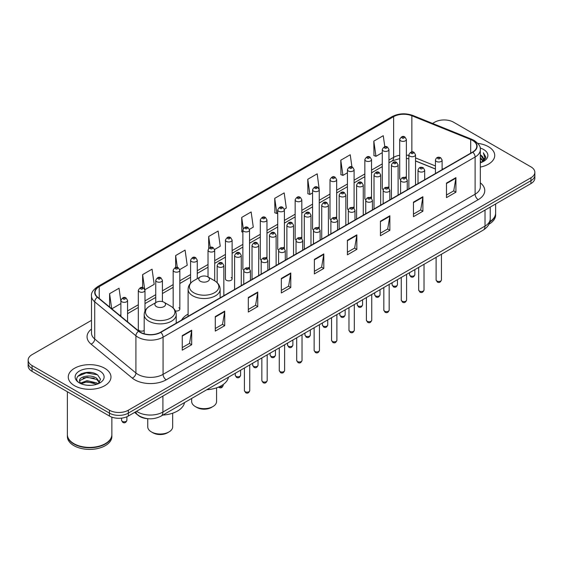 <?xml version="1.0" encoding="UTF-8"?>
<svg xmlns="http://www.w3.org/2000/svg" width="563" height="563" viewBox="0 0 563 563"><rect width="100%" height="100%" fill="white"/><g stroke="black" fill="none" stroke-linecap="round" stroke-linejoin="round"><path stroke-width="0.84" d="M188.105 314.119A23.576 13.611 0 0 0 181.603 320.073M387.977 187.015A3.336 1.928 0 0 1 388.949 188.288L388.956 149.512A3.336 1.928 180 0 1 386.894 151.292A3.336 1.928 180 0 1 383.255 150.87A3.336 1.928 180 0 1 382.284 149.512L382.284 188.373A3.336 1.928 0 0 0 383.22 189.717M371.531 198.352L371.531 159.568A3.336 1.928 180 0 1 369.469 161.349A3.336 1.928 180 0 1 365.83 160.934A3.336 1.928 180 0 1 364.852 159.568L364.852 198.436A3.336 1.928 0 0 0 365.795 199.774M353.121 207.135A3.336 1.928 0 0 1 354.099 208.409L354.099 169.632A3.336 1.928 180 0 1 352.044 171.412A3.336 1.928 180 0 1 348.406 170.997A3.336 1.928 180 0 1 347.427 169.632L347.427 208.493A3.336 1.928 0 0 0 348.37 209.837M335.696 217.198A3.336 1.928 0 0 1 336.674 218.472L336.674 179.696A3.336 1.928 180 0 1 334.612 181.476A3.336 1.928 180 0 1 330.981 181.054A3.336 1.928 180 0 1 330.002 179.696L330.002 218.557A3.336 1.928 0 0 0 330.938 219.894M318.271 227.255A3.336 1.928 0 0 1 319.242 228.529L319.249 189.752A3.336 1.928 180 0 1 317.187 191.533A3.336 1.928 180 0 1 313.556 191.117A3.336 1.928 180 0 1 312.578 189.752L312.578 228.62A3.336 1.928 0 0 0 313.514 229.957M301.824 238.599L301.824 199.816A3.336 1.928 180 0 1 299.762 201.596A3.336 1.928 180 0 1 296.124 201.174A3.336 1.928 180 0 1 295.153 199.816L295.153 238.677A3.336 1.928 0 0 0 296.089 240.021M283.421 247.375A3.336 1.928 0 0 1 284.392 248.656L284.399 209.879A3.336 1.928 180 0 1 282.337 211.653A3.336 1.928 180 0 1 278.699 211.238A3.336 1.928 180 0 1 277.721 209.879L277.721 248.74A3.336 1.928 0 0 0 278.664 250.078M266.968 258.72L266.968 219.936A3.336 1.928 180 0 1 264.913 221.716A3.336 1.928 180 0 1 261.274 221.301A3.336 1.928 180 0 1 260.296 219.936L260.296 258.804A3.336 1.928 0 0 0 261.239 260.141M248.564 267.502A3.336 1.928 0 0 1 249.543 268.776L249.543 230A3.336 1.928 180 0 1 247.481 231.78A3.336 1.928 180 0 1 243.849 231.358A3.336 1.928 180 0 1 242.871 230L242.871 268.861A3.336 1.928 0 0 0 243.807 270.205M232.118 278.924L232.118 240.056A3.336 1.928 180 0 1 230.056 241.837A3.336 1.928 180 0 1 226.425 241.421A3.336 1.928 180 0 1 225.446 240.056L225.446 278.924A3.336 1.928 0 0 0 226.425 280.283A3.336 1.928 0 0 0 230.056 280.705A3.336 1.928 0 0 0 232.118 278.924A3.336 1.928 0 0 0 231.14 277.559M144.987 311.072L144.987 290.367A3.336 1.928 180 0 1 142.925 292.141A3.336 1.928 180 0 1 139.293 291.725A3.336 1.928 180 0 1 138.315 290.367L138.315 329.228A3.336 1.928 0 0 0 139.293 330.587A3.336 1.928 0 0 0 144.191 330.474M405.402 176.951A3.336 1.928 0 0 1 406.373 178.225L406.38 139.448A3.336 1.928 180 0 1 404.318 141.229A3.336 1.928 180 0 1 400.687 140.813A3.336 1.928 180 0 1 399.709 139.448L399.709 178.316A3.336 1.928 0 0 0 400.645 179.653M435.438 169.048L415.536 160.997M371.524 198.352A3.336 1.928 0 0 0 370.553 197.071M301.817 238.592A3.336 1.928 0 0 0 300.846 237.319M266.968 258.713A3.336 1.928 0 0 0 265.989 257.439M175.353 310.917A3.336 1.928 0 0 0 179.836 309.108A3.336 1.928 0 0 0 178.858 307.743M148.301 418.724A13.343 7.706 180 0 1 138.301 415.459L134.599 412.405M91.403 372.579A17.791 10.275 0 0 0 80.988 373.818M91.502 320.333L32.056 354.655A13.343 7.706 0 0 0 28.15 360.102L28.15 365.915A13.343 7.706 0 0 0 32.056 371.362L109.44 416.036A13.343 7.706 0 0 0 128.315 416.036L530.944 183.58A13.343 7.706 0 0 0 534.85 178.133L534.85 175.227A13.343 7.706 0 0 1 530.944 180.674A13.343 7.706 0 0 0 534.85 175.227L534.85 172.32A13.343 7.706 0 0 0 530.944 166.873L453.56 122.199A13.343 7.706 0 0 0 434.685 122.199L432.56 123.424M28.15 360.102A13.343 7.706 0 0 0 32.056 365.549L109.44 410.223A13.343 7.706 0 0 0 128.315 410.223L128.315 413.129L530.944 180.674L128.315 413.129A13.343 7.706 0 0 1 109.44 413.129A13.343 7.706 0 0 0 128.315 413.129L128.315 416.036M32.056 365.549L32.056 368.455L109.44 413.129L32.056 368.455A13.343 7.706 0 0 1 28.15 363.008A13.343 7.706 0 0 0 32.056 368.455L32.056 371.362M488.48 146.711A21.352 12.33 0 0 0 477.811 143.375A21.352 12.33 0 0 1 488.48 146.711A21.352 12.33 0 0 1 494.729 155.43A21.352 12.33 0 0 0 488.48 146.711M104.718 368.272A21.352 12.33 0 0 0 81.452 365.598A21.352 12.33 0 0 0 68.271 376.992A21.352 12.33 0 0 0 74.52 385.704A21.352 12.33 0 0 0 97.793 388.379A21.352 12.33 0 0 0 110.974 376.992A21.352 12.33 0 0 0 104.718 368.272A21.352 12.33 0 0 0 81.452 365.598A21.352 12.33 0 0 0 68.271 376.992A21.352 12.33 0 0 0 74.52 385.704A21.352 12.33 0 0 0 97.793 388.379A21.352 12.33 0 0 0 110.974 376.992A21.352 12.33 0 0 0 104.718 368.272M472.589 140.447A14.237 8.22 180 0 1 476.762 146.26A14.237 8.22 180 0 1 472.589 152.073L160.554 332.226A14.237 8.22 180 0 1 138.829 331.128L97.631 297.158A14.237 8.22 180 0 1 95.056 292.443A14.237 8.22 180 0 1 99.229 286.637L393.628 116.661A14.237 8.22 180 0 1 411.856 115.746L470.689 139.525A14.237 8.22 180 0 1 472.589 140.447M472.843 140.3A14.589 8.424 0 0 0 470.893 139.357L412.06 115.577A14.589 8.424 0 0 0 393.375 116.52L98.975 286.49A14.589 8.424 0 0 0 97.343 297.278L138.533 331.241A14.589 8.424 0 0 0 160.807 332.367L472.843 152.214A14.589 8.424 0 0 0 472.843 140.3M182.257 335.639L182.257 350.165L191.694 344.718L191.694 330.192L182.257 335.639M182.257 347.589L189.527 343.395L191.659 330.671A3.561 2.055 -120 0 0 191.694 330.192M189.464 343.43L191.694 344.718M215.284 316.568L215.284 331.1L224.721 325.653L224.721 311.121L215.284 316.568M215.284 328.518L222.554 324.323L224.686 311.606A3.561 2.055 -120 0 0 224.721 311.121M222.491 324.358L224.721 325.653M248.311 297.503L248.311 312.029L257.748 306.582L257.748 292.056L248.311 297.503M248.311 309.453L255.581 305.259L257.713 292.535A3.561 2.055 -120 0 0 257.748 292.056M255.518 305.294L257.748 306.582M281.345 278.432L281.345 292.964L290.782 287.51L290.782 272.985L281.345 278.432M281.345 290.381L288.608 286.187L290.74 273.47A3.561 2.055 -120 0 0 290.782 272.985M288.545 286.222L290.782 287.51M446.48 183.088L446.48 197.62L455.917 192.173L455.917 177.641L446.48 183.088M446.48 195.037L453.75 190.843L455.882 178.126A3.561 2.055 -120 0 0 455.917 177.641M453.687 190.878L455.917 192.173M413.453 202.159L413.453 216.685L422.89 211.238L422.89 196.712L413.453 202.159M413.453 214.109L420.723 209.915L422.855 197.191A3.561 2.055 -120 0 0 422.89 196.712M420.66 209.95L422.89 211.238M380.426 221.224L380.426 235.756L389.863 230.309L389.863 215.777L380.426 221.224M380.426 233.181L387.696 228.979L389.828 216.262A3.561 2.055 -120 0 0 389.863 215.777M387.633 229.021L389.863 230.309M347.399 240.295L347.399 254.821L356.836 249.374L356.836 234.848L347.399 240.295M347.399 252.245L354.669 248.051L356.794 235.327A3.561 2.055 -120 0 0 356.836 234.848M354.606 248.086L356.836 249.374M314.372 259.367L314.372 273.892L323.809 268.445L323.809 253.913L314.372 259.367M314.372 271.317L321.642 267.115L323.767 254.399A3.561 2.055 -120 0 0 323.809 253.913M321.579 267.158L323.809 268.445M480.316 167.091A21.352 12.33 0 0 0 494.729 155.43A21.352 12.33 0 0 1 480.316 167.091M128.315 410.223L530.944 177.767A13.343 7.706 0 0 0 534.85 172.32M179.759 269.593L187.219 265.286L185.086 250.099L175.656 255.553L175.656 267.467M144.902 289.713L154.192 284.35L152.059 269.17L142.622 274.617L142.622 287.616M120.89 301.451L119.032 288.242L109.595 293.689L109.595 307.025M284.315 209.225L286.307 208.078L284.174 192.898L274.737 198.345L274.892 212.786M319.165 189.105L317.201 173.826L307.764 179.273L307.919 193.714M351.938 166.937L350.228 154.762L340.791 160.209L340.946 174.65M384.803 146.725L383.255 135.69L373.825 141.137L373.973 155.578M214.609 249.472L220.246 246.214L218.12 231.034L208.683 236.481L208.683 248.374M249.458 229.345L253.273 227.142L251.147 211.962L241.71 217.417L241.858 231.85M242.871 232.23L241.71 231.794M241.71 217.417L243.279 228.599M274.737 198.345L276.869 213.525L277.721 213.032M276.869 213.525L274.737 212.73M307.764 179.273L309.896 194.453L312.578 192.912M309.896 194.453L307.764 193.658M340.791 160.209L342.923 175.389L347.427 172.785M342.923 175.389L340.791 174.593M373.825 141.137L375.95 156.317L382.284 152.664M375.95 156.317L373.825 155.522M208.683 236.481L210.217 247.417M175.656 255.553L177.324 267.46M142.622 274.617L144.656 289.093M111.791 308.834L120.89 303.577M109.595 293.689L111.713 308.77M489.894 221.604A22.246 12.843 0 0 0 495.623 213.004L495.623 203.975M489.782 222.033A22.246 12.843 0 0 0 495.623 213.363A22.246 12.843 0 0 0 495.616 213.18M488.965 224.158A22.246 12.843 0 0 0 495.623 214.996L495.623 213.363M480.316 161.208L481.717 162.285M480.316 162.116L480.978 162.566M480.316 157.577L483.089 160.575M480.316 158.484L482.857 161.004M481.773 162.264A10.057 5.806 0 0 0 483.434 159.062A10.057 5.806 0 0 0 480.485 154.959L483.427 159.28M480.316 162.784A14.504 8.375 0 0 0 483.631 161.356A14.504 8.375 0 0 0 483.631 149.512A14.504 8.375 0 0 0 480.155 148.027M482.751 161.82L485.742 157.999L485.841 157.098L483.35 152.777L484.806 157.612L481.935 162.193M483.35 152.777L485.841 157.274M191.666 398.449L191.666 401.475A12.456 7.192 0 0 0 195.312 406.556L196.888 407.464A10.233 5.904 0 0 0 211.357 407.464L212.927 406.556A12.456 7.192 0 0 0 216.572 401.475L216.572 387.844M196.888 407.464L195.312 406.556A12.456 7.192 0 0 0 212.927 406.556M200.344 281.247A5.341 3.082 0 0 0 207.895 281.247A5.341 3.082 0 0 0 207.895 276.89L214.524 280.712A14.708 8.494 0 0 0 214.524 280.712A14.708 8.494 0 0 1 214.524 292.725A14.708 8.494 0 0 1 193.714 292.725A14.708 8.494 0 0 1 193.714 280.719C190.097 282.865 188.225 285.722 188.105 289.291A16.017 9.247 0 0 0 192.792 295.828A16.017 9.247 0 0 0 210.245 297.834A16.017 9.247 0 0 0 220.133 289.291C220.013 285.722 218.148 282.865 214.524 280.719L207.895 276.89A5.341 3.082 0 0 0 200.344 276.89A5.341 3.082 0 0 0 200.344 281.247M206.776 389.723A24.469 14.124 0 0 0 228.444 377.217M147.752 418.696L147.752 426.824A12.456 7.192 0 0 0 151.398 431.912L152.974 432.82A10.233 5.904 0 0 0 167.443 432.82L169.013 431.912A12.456 7.192 0 0 0 172.665 426.824L172.665 413.193M152.974 432.82L151.398 431.912A12.456 7.192 0 0 0 169.013 431.912M156.437 306.596A5.341 3.082 0 0 0 163.981 306.603A5.341 3.082 0 0 0 163.981 302.24L170.61 306.068A14.708 8.494 0 0 1 170.61 318.081A14.708 8.494 0 0 1 149.807 318.081A14.708 8.494 0 0 1 149.807 306.068C146.183 308.221 144.311 311.079 144.191 314.64A16.017 9.247 0 0 0 148.885 321.177A16.017 9.247 0 0 0 166.338 323.183A16.017 9.247 0 0 0 176.219 314.64C176.106 311.079 174.234 308.221 170.61 306.068L163.981 302.24A5.341 3.082 0 0 0 156.437 302.24A5.341 3.082 0 0 0 156.437 306.596M162.862 415.079A24.469 14.124 0 0 0 184.53 402.566M105.274 443.686A22.02 12.71 0 0 1 105.19 443.728A22.02 12.71 0 0 1 74.049 443.728L73.894 443.644A22.246 12.843 0 0 0 105.351 443.637A22.246 12.843 0 0 0 111.861 434.559L111.861 417.141M67.384 434.742A22.246 12.843 0 0 0 67.377 434.925A22.246 12.843 0 0 0 73.894 444.003A22.246 12.843 0 0 0 98.131 446.79A22.246 12.843 0 0 0 111.861 434.925A22.246 12.843 0 0 0 111.861 434.742M67.377 434.925L67.377 436.557A22.246 12.843 0 0 0 73.894 445.636A22.246 12.843 0 0 0 98.131 448.422A22.246 12.843 0 0 0 111.861 436.557L111.861 434.925M87.195 385.247L90.58 385.345M80.544 383.121L87.019 380.644L96.73 382.917L97.913 383.86M81.135 383.741L87.019 381.798L96.949 384.219M80.643 383.565L79.601 381.13A10.057 5.806 0 0 0 81.227 383.818M99.623 382.298L96.73 378.308C90.699 373.804 78.278 376.584 79.601 381.13L79.566 380.687M79.629 381.271L79.911 380.525L87.019 377.189L96.73 379.462L99.391 382.594M98.251 383.72L100.524 379.258L97.652 374.93C87.476 367.611 69.39 377.252 79.833 383.164L80.347 383.48M99.876 371.066A14.504 8.375 0 0 0 79.369 371.066A14.504 8.375 0 0 0 79.369 382.91A14.504 8.375 0 0 0 99.876 382.91A14.504 8.375 0 0 0 99.876 371.066M67.377 391.757L67.377 434.559A22.246 12.843 0 0 0 73.894 443.637A22.246 12.843 0 0 0 73.894 443.644L74.049 443.728M77.708 376.38L86.23 372.889L97.455 374.796M83.028 378.083L86.23 377.499L94.239 378.188M83.028 382.692L86.23 382.115L94.239 382.798M136.556 411.279A17.791 10.275 0 0 0 137.752 412.039A17.791 10.275 0 0 0 162.911 412.039L485.017 226.073A17.791 10.275 0 0 0 490.225 218.81C490.359 223.23 488.008 227.009 483.174 230.147L161.067 416.113A8.895 5.137 60 0 0 162.911 412.039L162.911 396.056M485.017 210.098L485.017 226.073A8.895 5.137 60 0 1 483.174 230.147M135.831 411.694A8.895 5.954 129.5 0 0 137.386 414.586L134.684 412.362M530.944 183.58L530.944 177.767M109.44 416.036L109.44 410.223M480.316 182.869A22.246 12.843 180 0 1 478.254 199.654L166.219 379.807A4.448 2.569 60 0 1 163.073 374.36L475.109 194.207A17.791 10.275 0 0 0 480.316 186.937L480.316 149.744A17.791 10.275 180 0 1 475.109 157.014A4.448 2.569 -120 0 0 472.843 152.214M166.219 379.807A22.246 12.843 180 0 1 134.761 379.807A22.246 12.843 180 0 1 132.27 378.09L91.072 344.127A22.246 12.843 180 0 1 91.502 329.052M137.907 374.36A17.791 10.275 0 0 0 163.073 374.36L163.073 337.167A17.791 10.275 180 0 1 135.915 335.794L94.718 301.824A17.791 10.275 180 0 1 91.502 295.934L91.502 333.127A17.791 10.275 0 0 0 94.718 339.017L135.915 372.988A17.791 10.275 0 0 0 137.907 374.36M480.316 149.744C480.915 146.964 478.867 143.868 474.187 140.447L471.85 139.307A4.448 2.083 112 0 0 470.893 139.357M471.85 139.307L413.017 115.528C405.649 112.917 398.653 113.297 392.031 116.661A4.448 2.569 60 0 1 393.375 116.52M98.975 286.49A4.448 2.569 -120 0 0 97.631 286.63C93.015 289.952 90.967 293.049 91.502 295.934M97.343 297.278A4.448 2.977 129.5 0 0 94.718 301.824L94.718 339.017A4.448 2.977 -50.5 0 1 91.072 344.127M413.017 115.528A4.448 2.083 112 0 0 412.06 115.577M138.533 331.241A4.448 2.977 129.5 0 0 135.915 335.794L135.915 372.988A4.448 2.977 -50.5 0 1 132.27 378.09M160.807 332.367A4.448 2.569 60 0 1 163.073 337.167L475.109 157.014L475.109 194.207A4.448 2.569 60 0 0 478.254 199.654M99.229 286.637L99.229 298.474M470.689 139.525L470.689 153.171M411.856 115.746L411.856 151.94M443.144 169.069L442.11 168.654M435.438 165.958L415.536 157.907M408.858 155.501A14.237 8.22 0 0 0 406.38 155.085M399.709 155.268A14.237 8.22 0 0 0 393.628 157.344L388.956 160.04M393.628 116.661L393.628 157.344A8.009 4.624 60 0 1 391.968 161.011L388.956 162.749M382.284 163.896L371.531 170.103M364.852 173.953L354.099 180.167M347.427 184.017L336.674 190.224M330.002 194.08L319.249 200.287M312.578 204.137L301.824 210.351M295.153 214.2L284.399 220.407M277.721 224.264L266.968 230.471M260.296 234.321L249.543 240.528M242.871 244.384L232.118 250.591M225.446 254.441L214.693 260.655M208.021 264.504L197.261 270.712M190.59 274.568L179.836 280.775M173.165 284.625L162.411 290.832M155.74 294.688L144.987 300.895M138.315 304.752L127.562 310.959M120.89 314.808L119.799 315.435M314.372 259.825L323.767 254.399M347.399 240.753L356.794 235.327M380.426 221.688L389.828 216.262M413.453 202.617L422.855 197.191M446.48 183.552L455.882 178.126M281.345 278.896L290.74 273.47M248.311 297.961L257.713 292.535M215.284 317.032L224.686 311.606M182.257 336.097L191.659 330.671M441.448 279.945C440.569 282.344 439.203 283.041 437.352 282.049L436.107 279.945A2.667 1.541 0 0 0 436.888 281.028A2.667 1.541 0 0 0 439.802 281.366A2.667 1.541 0 0 0 441.448 279.945L441.448 254.244M436.416 161.44A3.336 1.928 180 0 1 435.438 160.082C436.29 157.344 438.035 156.549 440.674 157.696L442.11 160.082A3.336 1.928 180 0 1 440.055 161.862A3.336 1.928 180 0 1 436.416 161.44M439.562 157.809A1.112 0.64 0 0 0 437.993 157.809A1.112 0.64 0 0 0 437.993 158.717A1.112 0.64 0 0 0 439.562 158.717A1.112 0.64 0 0 0 439.562 157.809M424.016 290.001C423.144 292.401 421.778 293.105 419.921 292.113L418.682 290.001A2.667 1.541 0 0 0 419.463 291.092A2.667 1.541 0 0 0 422.37 291.423A2.667 1.541 0 0 0 424.016 290.001L424.016 264.3M418.992 171.504A3.336 1.928 180 0 1 418.013 170.139C418.865 167.401 420.61 166.613 423.249 167.76L424.685 170.139A3.336 1.928 180 0 1 422.63 171.919A3.336 1.928 180 0 1 418.992 171.504M422.137 167.873A1.112 0.64 0 0 0 420.561 167.873A1.112 0.64 0 0 0 420.561 168.78A1.112 0.64 0 0 0 422.137 168.78A1.112 0.64 0 0 0 422.137 167.873M406.592 300.065C405.712 302.465 404.347 303.168 402.496 302.169L401.257 300.065A2.667 1.541 0 0 0 402.038 301.156A2.667 1.541 0 0 0 404.945 301.486A2.667 1.541 0 0 0 406.592 300.065L406.592 274.364M401.567 181.56A3.336 1.928 180 0 1 400.589 180.202C401.44 177.465 403.185 176.669 405.824 177.824L407.26 180.202A3.336 1.928 180 0 1 405.198 181.983A3.336 1.928 180 0 1 401.567 181.56M404.713 177.929A1.112 0.64 0 0 0 403.136 177.929A1.112 0.64 0 0 0 403.136 178.837A1.112 0.64 0 0 0 404.713 178.837A1.112 0.64 0 0 0 404.713 177.929M389.167 310.122C388.287 312.521 386.922 313.225 385.071 312.233L383.832 310.122A2.667 1.541 0 0 0 384.613 311.212A2.667 1.541 0 0 0 387.52 311.55A2.667 1.541 0 0 0 389.167 310.122L389.167 284.421M384.142 191.624A3.336 1.928 180 0 1 383.164 190.266C384.015 187.528 385.761 186.733 388.4 187.88L389.835 190.266A3.336 1.928 180 0 1 387.773 192.039A3.336 1.928 180 0 1 384.142 191.624M387.288 187.993A1.112 0.64 0 0 0 385.711 187.993A1.112 0.64 0 0 0 385.711 188.901A1.112 0.64 0 0 0 387.288 188.901A1.112 0.64 0 0 0 387.288 187.993M371.742 320.185C370.862 322.585 369.497 323.289 367.646 322.296L366.4 320.185A2.667 1.541 0 0 0 367.182 321.276A2.667 1.541 0 0 0 370.095 321.607A2.667 1.541 0 0 0 371.742 320.185L371.742 294.484M366.71 201.688A3.336 1.928 180 0 1 365.739 200.322C366.59 197.585 368.336 196.79 370.968 197.944L372.41 200.322A3.336 1.928 180 0 1 370.348 202.103A3.336 1.928 180 0 1 366.71 201.688M369.856 198.056A1.112 0.64 0 0 0 368.286 198.056A1.112 0.64 0 0 0 368.286 198.964A1.112 0.64 0 0 0 369.856 198.964A1.112 0.64 0 0 0 369.856 198.056M354.317 330.249C353.437 332.649 352.072 333.352 350.221 332.353L348.976 330.249A2.667 1.541 0 0 0 349.757 331.333A2.667 1.541 0 0 0 352.67 331.67A2.667 1.541 0 0 0 354.317 330.249L354.317 304.548M349.285 211.744A3.336 1.928 180 0 1 348.307 210.386C349.159 207.648 350.904 206.853 353.543 208.007L354.979 210.386A3.336 1.928 180 0 1 352.924 212.167A3.336 1.928 180 0 1 349.285 211.744M352.431 208.113A1.112 0.64 0 0 0 350.862 208.113A1.112 0.64 0 0 0 350.862 209.021A1.112 0.64 0 0 0 352.431 209.021A1.112 0.64 0 0 0 352.431 208.113M336.885 340.305C336.012 342.705 334.647 343.409 332.789 342.417L331.551 340.305A2.667 1.541 0 0 0 332.332 341.396A2.667 1.541 0 0 0 335.238 341.734A2.667 1.541 0 0 0 336.885 340.305L336.885 314.604M331.86 221.808A3.336 1.928 180 0 1 330.882 220.443C331.734 217.705 333.479 216.917 336.118 218.064L337.554 220.443A3.336 1.928 180 0 1 335.499 222.223A3.336 1.928 180 0 1 331.86 221.808M335.006 218.177A1.112 0.64 0 0 0 333.43 218.177A1.112 0.64 0 0 0 333.43 219.084A1.112 0.64 0 0 0 335.006 219.084A1.112 0.64 0 0 0 335.006 218.177M319.46 350.369C318.581 352.769 317.215 353.473 315.364 352.473L314.126 350.369A2.667 1.541 0 0 0 314.907 351.46A2.667 1.541 0 0 0 317.814 351.791A2.667 1.541 0 0 0 319.46 350.369L319.46 324.668M314.435 231.872A3.336 1.928 180 0 1 313.457 230.506C314.309 227.769 316.054 226.973 318.693 228.128L320.129 230.506A3.336 1.928 180 0 1 318.067 232.287A3.336 1.928 180 0 1 314.435 231.872M317.581 228.233A1.112 0.64 0 0 0 316.005 228.233A1.112 0.64 0 0 0 316.005 229.141A1.112 0.64 0 0 0 317.581 229.141A1.112 0.64 0 0 0 317.581 228.233M302.035 360.426C301.156 362.832 299.79 363.529 297.94 362.537L296.701 360.426A2.667 1.541 0 0 0 297.482 361.516A2.667 1.541 0 0 0 300.389 361.854A2.667 1.541 0 0 0 302.035 360.426L302.035 334.725M297.011 241.928A3.336 1.928 180 0 1 296.032 240.57C296.884 237.832 298.629 237.037 301.268 238.184L302.704 240.57A3.336 1.928 180 0 1 300.642 242.35A3.336 1.928 180 0 1 297.011 241.928M300.156 238.297A1.112 0.64 0 0 0 298.58 238.297A1.112 0.64 0 0 0 298.58 239.205A1.112 0.64 0 0 0 300.156 239.205A1.112 0.64 0 0 0 300.156 238.297M284.611 370.489C283.731 372.889 282.366 373.593 280.515 372.6L279.269 370.489A2.667 1.541 0 0 0 280.05 371.58A2.667 1.541 0 0 0 282.964 371.911A2.667 1.541 0 0 0 284.611 370.489L284.611 344.788M279.579 251.992A3.336 1.928 180 0 1 278.601 250.626C279.459 247.889 281.204 247.101 283.836 248.248L285.279 250.626A3.336 1.928 180 0 1 283.217 252.407A3.336 1.928 180 0 1 279.579 251.992M282.725 248.36A1.112 0.64 0 0 0 281.155 248.36A1.112 0.64 0 0 0 281.155 249.268A1.112 0.64 0 0 0 282.725 249.268A1.112 0.64 0 0 0 282.725 248.36M267.186 380.553C266.306 382.953 264.941 383.656 263.09 382.657L261.844 380.553A2.667 1.541 0 0 0 262.625 381.644A2.667 1.541 0 0 0 265.539 381.974A2.667 1.541 0 0 0 267.186 380.553L267.186 354.852M262.154 262.048A3.336 1.928 180 0 1 261.176 260.69C262.027 257.953 263.773 257.157 266.412 258.311L267.847 260.69A3.336 1.928 180 0 1 265.792 262.471A3.336 1.928 180 0 1 262.154 262.048M265.3 258.417A1.112 0.64 0 0 0 263.73 258.417A1.112 0.64 0 0 0 263.73 259.325A1.112 0.64 0 0 0 265.3 259.325A1.112 0.64 0 0 0 265.3 258.417M249.754 390.609C248.881 393.009 247.516 393.713 245.658 392.721L244.419 390.609A2.667 1.541 0 0 0 245.201 391.7A2.667 1.541 0 0 0 248.107 392.038A2.667 1.541 0 0 0 249.754 390.609L249.754 364.908M244.729 272.112A3.336 1.928 180 0 1 243.751 270.754C244.602 268.016 246.348 267.221 248.987 268.368L250.422 270.754A3.336 1.928 180 0 1 248.367 272.527A3.336 1.928 180 0 1 244.729 272.112M247.875 268.481A1.112 0.64 0 0 0 246.298 268.481A1.112 0.64 0 0 0 246.298 269.388A1.112 0.64 0 0 0 247.875 269.388A1.112 0.64 0 0 0 247.875 268.481M410.307 275.743A2.667 1.541 0 0 0 413.221 276.081A2.667 1.541 0 0 0 414.868 274.66C413.988 277.059 412.623 277.763 410.772 276.764L409.526 274.66A2.667 1.541 0 0 0 410.307 275.743M415.536 185.016L415.536 154.797A3.336 1.928 180 0 1 413.474 156.577A3.336 1.928 180 0 1 409.836 156.155A3.336 1.928 180 0 1 408.858 154.797L408.858 188.865M411.412 153.432A1.112 0.64 0 0 0 412.982 153.432A1.112 0.64 0 0 0 412.982 152.524A1.112 0.64 0 0 0 411.412 152.524A1.112 0.64 0 0 0 411.412 153.432M392.883 285.807A2.667 1.541 0 0 0 395.789 286.138A2.667 1.541 0 0 0 397.443 284.716C396.563 287.116 395.198 287.82 393.347 286.827L392.101 284.716A2.667 1.541 0 0 0 392.883 285.807M398.104 195.072L398.104 164.853A3.336 1.928 180 0 1 396.049 166.634A3.336 1.928 180 0 1 392.411 166.219A3.336 1.928 180 0 1 391.433 164.853L391.433 198.929M393.987 163.495A1.112 0.64 0 0 0 395.557 163.495A1.112 0.64 0 0 0 395.557 162.587A1.112 0.64 0 0 0 393.987 162.587A1.112 0.64 0 0 0 393.987 163.495M375.458 295.871A2.667 1.541 0 0 0 378.364 296.201A2.667 1.541 0 0 0 380.011 294.78C379.131 297.18 377.773 297.883 375.915 296.884L374.676 294.78A2.667 1.541 0 0 0 375.458 295.871M380.679 205.136L380.679 174.917A3.336 1.928 180 0 1 378.625 176.698A3.336 1.928 180 0 1 374.986 176.282A3.336 1.928 180 0 1 374.008 174.917L374.008 208.986M376.556 173.552A1.112 0.64 0 0 0 378.132 173.552A1.112 0.64 0 0 0 378.132 172.644A1.112 0.64 0 0 0 376.556 172.644A1.112 0.64 0 0 0 376.556 173.552M358.033 305.927A2.667 1.541 0 0 0 360.939 306.265A2.667 1.541 0 0 0 362.586 304.836C361.706 307.243 360.341 307.94 358.49 306.948L357.252 304.836A2.667 1.541 0 0 0 358.033 305.927M363.255 215.193L363.255 184.981A3.336 1.928 180 0 1 361.193 186.754A3.336 1.928 180 0 1 357.561 186.339A3.336 1.928 180 0 1 356.583 184.981L356.583 219.049M359.131 183.615A1.112 0.64 0 0 0 360.707 183.615A1.112 0.64 0 0 0 360.707 182.708A1.112 0.64 0 0 0 359.131 182.708A1.112 0.64 0 0 0 359.131 183.615M340.608 315.991A2.667 1.541 0 0 0 343.514 316.322A2.667 1.541 0 0 0 345.161 314.9C344.282 317.3 342.916 318.004 341.065 317.011L339.82 314.9A2.667 1.541 0 0 0 340.608 315.991M345.83 225.256L345.83 195.037A3.336 1.928 180 0 1 343.768 196.818A3.336 1.928 180 0 1 340.129 196.403A3.336 1.928 180 0 1 339.158 195.037L339.158 229.106M341.706 193.679A1.112 0.64 0 0 0 343.275 193.679A1.112 0.64 0 0 0 343.275 192.771A1.112 0.64 0 0 0 341.706 192.771A1.112 0.64 0 0 0 341.706 193.679M323.176 326.054A2.667 1.541 0 0 0 326.09 326.385A2.667 1.541 0 0 0 327.736 324.964C326.857 327.363 325.491 328.067 323.641 327.068L322.395 324.964A2.667 1.541 0 0 0 323.176 326.054M328.405 235.32L328.405 205.101A3.336 1.928 180 0 1 326.343 206.881A3.336 1.928 180 0 1 322.705 206.459A3.336 1.928 180 0 1 321.726 205.101L321.726 239.169M324.281 203.736A1.112 0.64 0 0 0 325.85 203.736A1.112 0.64 0 0 0 325.85 202.828A1.112 0.64 0 0 0 324.281 202.828A1.112 0.64 0 0 0 324.281 203.736M305.751 336.111A2.667 1.541 0 0 0 308.658 336.449A2.667 1.541 0 0 0 310.312 335.02C309.432 337.42 308.067 338.124 306.216 337.131L304.97 335.02A2.667 1.541 0 0 0 305.751 336.111M310.973 245.377L310.973 215.157A3.336 1.928 180 0 1 308.918 216.938A3.336 1.928 180 0 1 305.28 216.523A3.336 1.928 180 0 1 304.301 215.157L304.301 249.233M306.856 213.799A1.112 0.64 0 0 0 308.425 213.799A1.112 0.64 0 0 0 308.425 212.891A1.112 0.64 0 0 0 306.856 212.891A1.112 0.64 0 0 0 306.856 213.799M288.326 346.175A2.667 1.541 0 0 0 291.233 346.505A2.667 1.541 0 0 0 292.88 345.084C292 347.484 290.635 348.187 288.784 347.188L287.545 345.084A2.667 1.541 0 0 0 288.326 346.175M293.548 255.44L293.548 225.221A3.336 1.928 180 0 1 291.493 227.002A3.336 1.928 180 0 1 287.855 226.586A3.336 1.928 180 0 1 286.877 225.221L286.877 259.29M289.424 223.863A1.112 0.64 0 0 0 291.001 223.863A1.112 0.64 0 0 0 291.001 222.955A1.112 0.64 0 0 0 289.424 222.955A1.112 0.64 0 0 0 289.424 223.863M270.902 356.231A2.667 1.541 0 0 0 273.808 356.569A2.667 1.541 0 0 0 275.455 355.147C274.575 357.547 273.21 358.251 271.359 357.252L270.12 355.147A2.667 1.541 0 0 0 270.902 356.231M276.123 265.504L276.123 235.285A3.336 1.928 180 0 1 274.061 237.065A3.336 1.928 180 0 1 270.43 236.643A3.336 1.928 180 0 1 269.452 235.285L269.452 269.353M271.999 233.919A1.112 0.64 0 0 0 273.576 233.919A1.112 0.64 0 0 0 273.576 233.012A1.112 0.64 0 0 0 271.999 233.012A1.112 0.64 0 0 0 271.999 233.919M253.477 366.295A2.667 1.541 0 0 0 256.383 366.626A2.667 1.541 0 0 0 258.03 365.204C257.15 367.604 255.785 368.308 253.934 367.315L252.688 365.204A2.667 1.541 0 0 0 253.477 366.295M258.699 275.56L258.699 245.341A3.336 1.928 180 0 1 256.637 247.122A3.336 1.928 180 0 1 252.998 246.707A3.336 1.928 180 0 1 252.027 245.341L252.027 279.417M254.575 243.983A1.112 0.64 0 0 0 256.144 243.983A1.112 0.64 0 0 0 256.144 243.075A1.112 0.64 0 0 0 254.575 243.075A1.112 0.64 0 0 0 254.575 243.983M236.045 376.358A2.667 1.541 0 0 0 238.958 376.689A2.667 1.541 0 0 0 240.605 375.268C239.725 377.667 238.36 378.371 236.509 377.372L235.264 375.268A2.667 1.541 0 0 0 236.045 376.358M241.274 285.624L241.274 255.405A3.336 1.928 180 0 1 239.212 257.185A3.336 1.928 180 0 1 235.573 256.763A3.336 1.928 180 0 1 234.595 255.405L234.595 289.473M237.15 254.04A1.112 0.64 0 0 0 238.719 254.04A1.112 0.64 0 0 0 238.719 253.132A1.112 0.64 0 0 0 237.15 253.132A1.112 0.64 0 0 0 237.15 254.04M219.38 386.725A2.667 1.541 0 0 0 223.18 385.324C222.301 387.731 220.935 388.428 219.084 387.435L218.592 387.07M223.842 295.681L223.842 265.469A3.336 1.928 180 0 1 221.787 267.242A3.336 1.928 180 0 1 218.148 266.827A3.336 1.928 180 0 1 217.17 265.469L217.17 282.696M219.725 264.103A1.112 0.64 0 0 0 221.294 264.103A1.112 0.64 0 0 0 221.294 263.195A1.112 0.64 0 0 0 219.725 263.195A1.112 0.64 0 0 0 219.725 264.103M402.256 138.09A1.112 0.64 0 0 0 403.833 138.09A1.112 0.64 0 0 0 403.833 137.182A1.112 0.64 0 0 0 402.256 137.182A1.112 0.64 0 0 0 402.256 138.09M384.832 148.146A1.112 0.64 0 0 0 386.401 148.146A1.112 0.64 0 0 0 386.401 147.239A1.112 0.64 0 0 0 384.832 147.239A1.112 0.64 0 0 0 384.832 148.146M367.407 158.21A1.112 0.64 0 0 0 368.976 158.21A1.112 0.64 0 0 0 368.976 157.302A1.112 0.64 0 0 0 367.407 157.302A1.112 0.64 0 0 0 367.407 158.21M349.975 168.267A1.112 0.64 0 0 0 351.551 168.267A1.112 0.64 0 0 0 351.551 167.359A1.112 0.64 0 0 0 349.975 167.359A1.112 0.64 0 0 0 349.975 168.267M332.55 178.33A1.112 0.64 0 0 0 334.126 178.33A1.112 0.64 0 0 0 334.126 177.422A1.112 0.64 0 0 0 332.55 177.422A1.112 0.64 0 0 0 332.55 178.33M315.125 188.394A1.112 0.64 0 0 0 316.702 188.394A1.112 0.64 0 0 0 316.702 187.486A1.112 0.64 0 0 0 315.125 187.486A1.112 0.64 0 0 0 315.125 188.394M297.7 198.45A1.112 0.64 0 0 0 299.27 198.45A1.112 0.64 0 0 0 299.27 197.543A1.112 0.64 0 0 0 297.7 197.543A1.112 0.64 0 0 0 297.7 198.45M280.275 208.514A1.112 0.64 0 0 0 281.845 208.514A1.112 0.64 0 0 0 281.845 207.606A1.112 0.64 0 0 0 280.275 207.606A1.112 0.64 0 0 0 280.275 208.514M262.844 218.578A1.112 0.64 0 0 0 264.42 218.578A1.112 0.64 0 0 0 264.42 217.67A1.112 0.64 0 0 0 262.844 217.67A1.112 0.64 0 0 0 262.844 218.578M245.419 228.634A1.112 0.64 0 0 0 246.995 228.634A1.112 0.64 0 0 0 246.995 227.726A1.112 0.64 0 0 0 245.419 227.726A1.112 0.64 0 0 0 245.419 228.634M227.994 238.698A1.112 0.64 0 0 0 229.57 238.698A1.112 0.64 0 0 0 229.57 237.79A1.112 0.64 0 0 0 227.994 237.79A1.112 0.64 0 0 0 227.994 238.698M214.693 280.817L214.693 250.12A3.336 1.928 180 0 1 212.631 251.9A3.336 1.928 180 0 1 208.993 251.485A3.336 1.928 180 0 1 208.021 250.12L208.021 276.961M210.569 248.755A1.112 0.64 0 0 0 212.138 248.755A1.112 0.64 0 0 0 212.138 247.847A1.112 0.64 0 0 0 210.569 247.847A1.112 0.64 0 0 0 210.569 248.755M197.261 278.664L197.261 260.183A3.336 1.928 180 0 1 195.206 261.964A3.336 1.928 180 0 1 191.568 261.542A3.336 1.928 180 0 1 190.59 260.183L190.59 283.189M193.144 258.818A1.112 0.64 0 0 0 194.714 258.818A1.112 0.64 0 0 0 194.714 257.91A1.112 0.64 0 0 0 193.144 257.91A1.112 0.64 0 0 0 193.144 258.818M179.836 309.108L179.836 270.24A3.336 1.928 180 0 1 177.781 272.02A3.336 1.928 180 0 1 174.143 271.605A3.336 1.928 180 0 1 173.165 270.24L173.165 307.961M175.712 268.882A1.112 0.64 0 0 0 177.289 268.882A1.112 0.64 0 0 0 177.289 267.974A1.112 0.64 0 0 0 175.712 267.974A1.112 0.64 0 0 0 175.712 268.882M162.411 301.613L162.411 280.304A3.336 1.928 180 0 1 160.349 282.084A3.336 1.928 180 0 1 156.718 281.662A3.336 1.928 180 0 1 155.74 280.304L155.74 302.641M158.287 278.938A1.112 0.64 0 0 0 159.864 278.938A1.112 0.64 0 0 0 159.864 278.031A1.112 0.64 0 0 0 158.287 278.031A1.112 0.64 0 0 0 158.287 278.938M140.863 289.002A1.112 0.64 0 0 0 142.439 289.002A1.112 0.64 0 0 0 142.439 288.094A1.112 0.64 0 0 0 140.863 288.094A1.112 0.64 0 0 0 140.863 289.002M122.333 421.377A2.667 1.541 0 0 0 125.246 421.708A2.667 1.541 0 0 0 126.893 420.287C126.013 422.686 124.648 423.39 122.797 422.398L121.552 420.287A2.667 1.541 0 0 0 122.333 421.377M127.562 321.832L127.562 300.424A3.336 1.928 180 0 1 125.5 302.204A3.336 1.928 180 0 1 121.861 301.789A3.336 1.928 180 0 1 120.89 300.424L120.89 316.336M123.438 299.066A1.112 0.64 0 0 0 125.007 299.066A1.112 0.64 0 0 0 125.007 298.158A1.112 0.64 0 0 0 123.438 298.158A1.112 0.64 0 0 0 123.438 299.066M161.067 416.113C153.91 419.709 146.753 419.709 139.589 416.113L137.386 414.586M490.225 218.81L490.225 207.085M392.031 116.661L97.631 286.63M408.858 158.773L406.38 158.442M399.709 158.583L391.968 161.011M382.284 166.606L371.531 172.813M364.852 176.662L354.099 182.869M347.427 186.726L336.674 192.933M330.002 196.783L319.249 202.997M312.578 206.846L301.824 213.053M295.153 216.91L284.399 223.117M277.721 226.966L266.968 233.181M260.296 237.03L249.543 243.237M242.871 247.094L232.118 253.301M225.446 257.15L214.693 263.357M208.021 267.214L197.261 273.421M190.59 277.27L179.836 283.485M173.165 287.334L162.411 293.541M155.74 297.398L144.987 303.605M138.315 307.454L127.562 313.668M435.438 168.949L415.536 160.905M220.133 297.827L220.133 289.291M188.105 316.315L188.105 289.291M200.344 276.89L193.714 280.719M176.219 323.176L176.219 314.64M144.191 333.782L144.191 314.64M156.437 302.24L149.807 306.068M436.107 279.945L436.107 257.319M435.438 173.517L435.438 160.082M442.11 169.667L442.11 160.082M418.682 290.001L418.682 267.383M418.013 183.58L418.013 170.139M424.685 179.731L424.685 170.139M401.257 300.065L401.257 277.446M400.589 193.644L400.589 180.202M407.26 189.787L407.26 180.202M383.832 310.122L383.832 287.503M383.164 203.7L383.164 190.266M389.835 199.851L389.835 190.266M366.4 320.185L366.4 297.567M365.739 213.764L365.739 200.322M372.41 209.908L372.41 200.322M348.976 330.249L348.976 307.63M348.307 223.828L348.307 210.386M354.979 219.971L354.979 210.386M331.551 340.305L331.551 317.687M330.882 233.884L330.882 220.443M337.554 230.035L337.554 220.443M314.126 350.369L314.126 327.75M313.457 243.948L313.457 230.506M320.129 240.091L320.129 230.506M296.701 360.426L296.701 337.807M296.032 254.004L296.032 240.57M302.704 250.155L302.704 240.57M279.269 370.489L279.269 347.871M278.601 264.068L278.601 250.626M285.279 260.219L285.279 250.626M261.844 380.553L261.844 357.934M261.176 274.132L261.176 260.69M267.847 270.275L267.847 260.69M244.419 390.609L244.419 367.991M243.751 284.188L243.751 270.754M250.422 280.339L250.422 270.754M414.868 274.66L414.868 269.586M415.536 154.797L414.094 152.411C412.158 151.018 410.413 151.813 408.858 154.797M409.526 274.66L409.526 272.668M397.443 284.716L397.443 279.649M398.104 164.853L396.669 162.475C394.733 161.081 392.988 161.87 391.433 164.853M392.101 284.716L392.101 282.732M380.011 294.78L380.011 289.706M380.679 174.917L379.244 172.538C377.309 171.138 375.563 171.933 374.008 174.917M374.676 294.78L374.676 292.788M362.586 304.836L362.586 299.769M363.255 184.981L361.819 182.595C359.884 181.202 358.138 181.997 356.583 184.981M357.252 304.836L357.252 302.852M345.161 314.9L345.161 309.833M345.83 195.037L344.387 192.659C342.452 191.258 340.714 192.053 339.158 195.037M339.82 314.9L339.82 312.908M327.736 324.964L327.736 319.89M328.405 205.101L326.962 202.722C325.027 201.322 323.282 202.117 321.726 205.101M322.395 324.964L322.395 322.972M310.312 335.02L310.312 329.953M310.973 215.157L309.537 212.779C307.602 211.385 305.857 212.174 304.301 215.157M304.97 335.02L304.97 333.036M292.88 345.084L292.88 340.01M293.548 225.221L292.113 222.842C290.177 221.442 288.432 222.237 286.877 225.221M287.545 345.084L287.545 343.092M275.455 355.147L275.455 350.073M276.123 235.285L274.688 232.899C272.752 231.506 271.007 232.301 269.452 235.285M270.12 355.147L270.12 353.156M258.03 365.204L258.03 360.137M258.699 245.341L257.256 242.963C255.321 241.569 253.582 242.357 252.027 245.341M252.688 365.204L252.688 363.219M240.605 375.268L240.605 370.194M241.274 255.405L239.831 253.026C237.896 251.626 236.15 252.421 234.595 255.405M235.264 375.268L235.264 373.276M223.18 385.324L223.18 384.543M223.842 265.469L222.406 263.083C220.471 261.689 218.726 262.485 217.17 265.469M406.38 139.448L404.945 137.069C403.009 135.669 401.264 136.464 399.709 139.448M388.956 149.512L387.513 147.133C385.578 145.733 383.832 146.528 382.284 149.512M371.531 159.568L370.088 157.19C368.153 155.796 366.407 156.584 364.852 159.568M354.099 169.632L352.663 167.253C350.728 165.853 348.983 166.648 347.427 169.632M336.674 179.696L335.238 177.31C333.303 175.916 331.558 176.712 330.002 179.696M319.249 189.752L317.814 187.373C315.878 185.973 314.133 186.768 312.578 189.752M301.824 199.816L300.382 197.437C298.446 196.037 296.701 196.832 295.153 199.816M284.399 209.879L282.957 207.494C281.021 206.1 279.276 206.888 277.721 209.879M266.968 219.936L265.532 217.557C263.597 216.157 261.851 216.952 260.296 219.936M249.543 230L248.107 227.621C246.172 226.22 244.426 227.016 242.871 230M232.118 240.056L230.682 237.677C228.747 236.284 227.002 237.072 225.446 240.056M214.693 250.12L213.25 247.741C211.315 246.341 209.57 247.136 208.021 250.12M197.261 260.183L195.825 257.798C193.89 256.404 192.145 257.2 190.59 260.183M179.836 270.24L178.401 267.861C176.465 266.461 174.72 267.256 173.165 270.24M162.411 280.304L160.976 277.925C159.04 276.524 157.295 277.32 155.74 280.304M144.987 290.367L143.551 287.982C141.616 286.588 139.87 287.376 138.315 290.367M126.893 420.287L126.893 416.747M127.562 300.424L126.119 298.045C124.184 296.645 122.438 297.44 120.89 300.424M121.552 420.287L121.552 418.133"/></g></svg>

